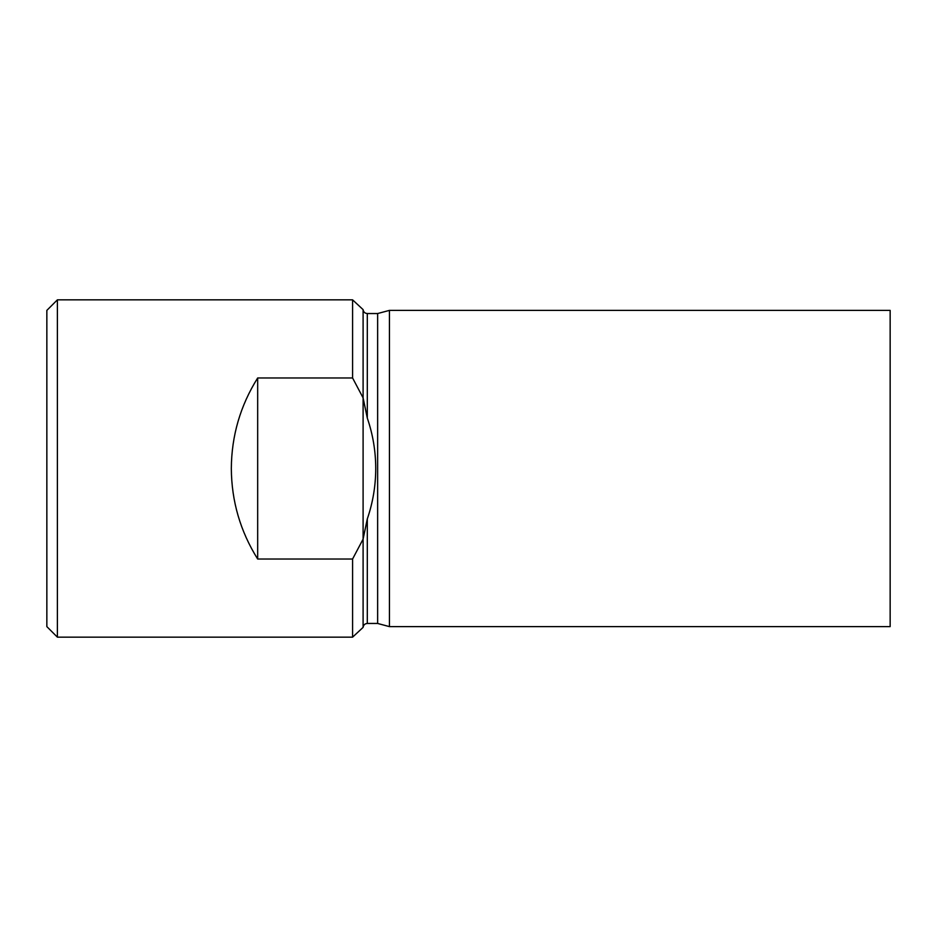 <?xml version="1.0" encoding="UTF-8"?>
<svg xmlns="http://www.w3.org/2000/svg" width="937" height="937" viewBox="0 0 937 937"><rect width="100%" height="100%" fill="white"/><g stroke="black" fill="none" stroke-linecap="round" stroke-linejoin="round"><path stroke-width="1.41" d="M257.675 377.974L257.675 559.026C240.329 531.338 231.544 501.166 231.322 468.5C231.544 435.834 240.329 405.662 257.675 377.974L352.581 377.974L363.087 397.85L367.304 418.078L367.304 313.544C364.903 313.356 363.509 312.056 363.099 309.632L363.099 627.368L352.581 637.16L352.581 559.026L363.087 539.15L367.304 518.922L367.304 623.456C364.903 623.644 363.509 624.944 363.099 627.368M352.581 377.974L352.581 299.84L57.391 299.84L57.391 637.16L352.581 637.16M257.675 559.026L352.581 559.026M367.304 313.544L377.634 313.544L377.634 623.456L389.441 626.619L890.15 626.619L890.15 310.381L389.441 310.381L389.441 626.619M367.304 418.078C372.891 434.417 375.702 451.224 375.737 468.5C375.702 485.776 372.891 502.583 367.304 518.922M57.391 299.84L46.85 310.381L46.85 626.619L57.391 637.16M367.304 623.456L377.634 623.456M377.634 313.544L389.441 310.381M363.099 309.632L352.581 299.84"/></g></svg>
